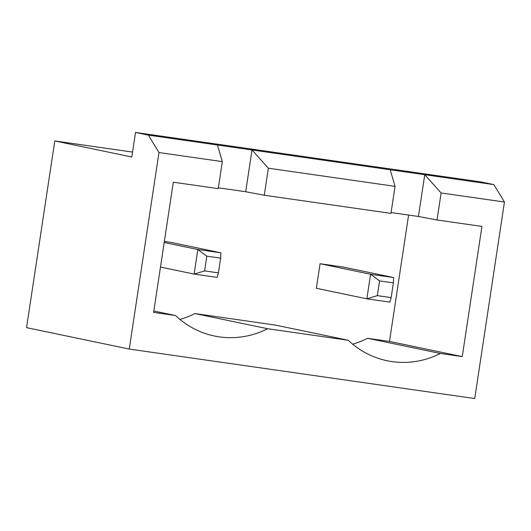 <?xml version="1.0" encoding="UTF-8"?>
<svg xmlns="http://www.w3.org/2000/svg" width="531" height="531" viewBox="0 0 531 531"><rect width="100%" height="100%" fill="white"/><g stroke="black" fill="none" stroke-linecap="round" stroke-linejoin="round"><path stroke-width="0.8" d="M54.786 140.947L26.55 327.64L129.259 349.066L158.975 152.543L148.368 135.126L135.531 132.451L131.814 157.017L54.786 140.947L132.558 152.085M135.531 132.451L481 181.934L493.843 184.615L504.45 202.032L474.727 398.549L129.259 349.066M148.368 135.126L493.843 184.615M158.975 152.543L222.316 161.616L218.228 188.638L173.318 182.206L153.625 312.401L175.509 315.533A90.29 84.515 101.8 0 0 214.398 336.004A90.29 84.515 101.8 0 0 267.631 328.729L348.243 340.278A90.29 84.515 101.8 0 0 387.139 360.748A90.29 84.515 101.8 0 0 440.372 353.473L462.249 356.606L481.936 226.412L437.026 219.98L441.115 192.959L504.45 202.032M217.464 145.023L222.316 161.616M441.115 192.959L424.747 174.719L418.428 216.475L391.088 212.559M390.199 169.767L395.051 186.361L268.374 168.214L252.013 149.974L245.694 191.737L218.354 187.815M395.051 186.361L390.962 213.382L264.292 195.235L245.694 191.737M437.026 219.98L418.428 216.475M175.509 315.533L153.837 311.013M179.903 319.416A90.29 84.515 101.8 0 0 194.884 313.555L275.489 325.098L348.243 340.278M267.631 328.729L194.884 313.555M352.637 344.154A90.29 84.515 101.8 0 0 367.618 338.293L389.495 341.433L408.604 215.068M440.372 353.473L367.618 338.293M462.249 356.606L389.495 341.433M268.374 168.214L264.292 195.235M320.067 263.721L316.357 288.287L366.855 298.82L389.887 302.119L391.155 297.619L393.385 282.884L393.597 277.554L343.099 267.02L320.067 263.721L370.565 274.255L393.597 277.554M164.358 241.419L170.365 242.282L220.863 252.816L220.65 258.139L218.42 272.881L217.146 277.381L194.114 274.082L160.481 267.066M393.385 282.884L379.565 280.899L370.565 274.255L366.855 298.82L377.335 295.641L391.155 297.619M164.198 242.501L197.831 249.517L194.114 274.082L204.601 270.896L218.42 272.881M204.601 270.896L206.831 256.161L197.831 249.517L220.863 252.816M379.565 280.899L377.335 295.641M206.831 256.161L220.65 258.139"/></g></svg>
